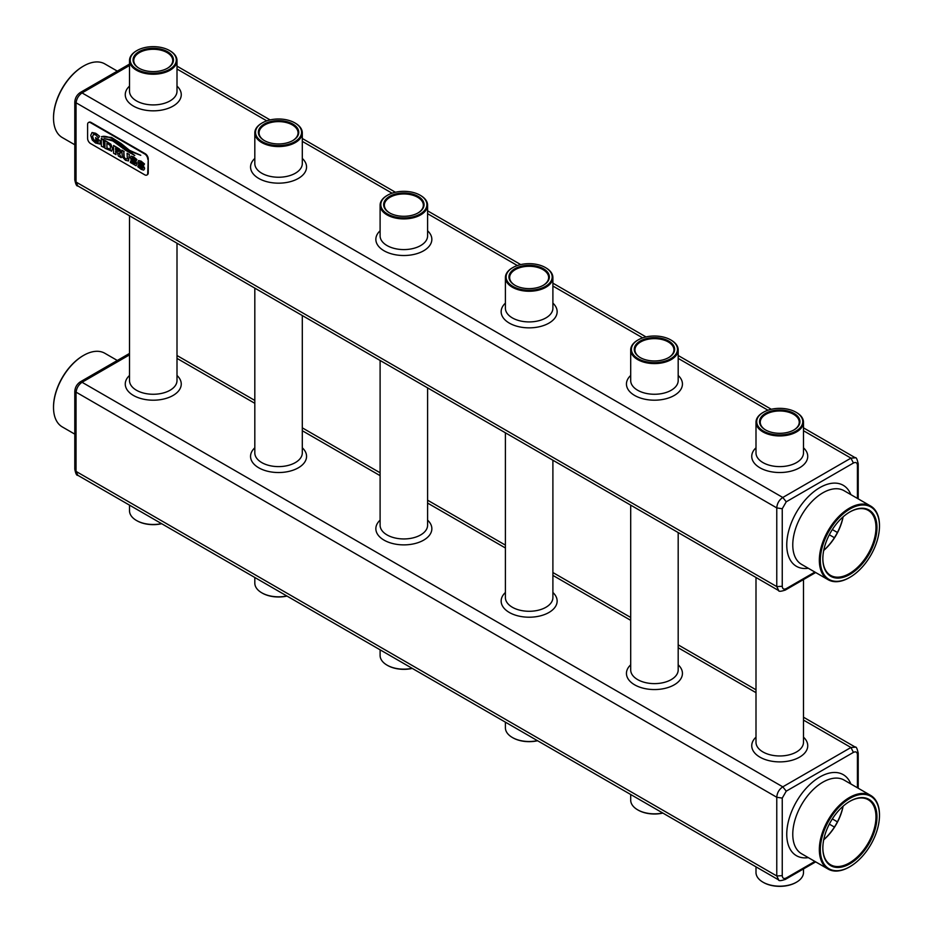 <?xml version="1.0" encoding="UTF-8"?>
<svg xmlns="http://www.w3.org/2000/svg" width="933" height="933" viewBox="0 0 933 933"><rect width="100%" height="100%" fill="white"/><g stroke="black" fill="none" stroke-linecap="round" stroke-linejoin="round"><path stroke-width="1.4" d="M286.816 595.965A23.745 13.703 180 0 1 261.765 592.805A23.745 13.703 180 0 1 254.814 583.113L254.814 577.492M286.991 596.07A23.033 13.295 180 0 1 262.266 593.096A23.033 13.295 180 0 1 262.021 592.956M785.12 879.527L786.262 877.965L814.894 861.427M785.329 879.387C780.991 880.88 778.717 881.032 778.519 879.842L77.824 475.305L76.04 471.398L776.769 875.97L778.728 879.959M857.427 787.779L857.427 754.704C857.182 752.021 855.853 751.252 853.415 752.383L786.251 791.161L782.251 798.1L782.251 875.655C782.484 878.326 783.825 879.096 786.262 877.965M855.386 747.193L850.954 747.485L782.787 786.846C779.102 789.341 777.096 792.817 776.769 797.26L776.769 875.97L782.251 875.655M782.251 798.1L776.769 797.26L74.792 391.405C75.095 387.323 76.938 384.139 80.32 381.842L82.046 382.273C78.442 384.816 76.436 388.291 76.04 392.688L76.04 471.398L74.792 469.171C75.69 473.684 76.693 475.725 77.824 475.305M412.106 668.308A23.745 13.703 180 0 1 387.067 665.147A23.745 13.703 180 0 1 380.104 655.456L380.104 649.835M803.488 868.926L803.488 872.472A23.745 13.703 180 0 1 796.537 882.163A23.745 13.703 180 0 1 762.949 882.163A23.745 13.703 180 0 1 755.998 872.472L755.998 866.85M537.408 740.65A23.745 13.703 180 0 1 512.357 737.49A23.745 13.703 180 0 1 505.406 727.798L505.406 722.165M161.514 523.623A23.745 13.703 180 0 1 136.463 520.474A23.745 13.703 180 0 1 129.512 510.771L129.512 505.15M662.698 812.981A23.745 13.703 180 0 1 637.659 809.821A23.745 13.703 180 0 1 630.696 800.129L630.696 794.508M858.208 752.943L857.427 754.704M803.488 720.089L850.954 747.485L853.415 752.383M129.512 354.867L82.046 382.273L782.787 786.846L786.251 791.161M129.512 353.432L80.168 381.924M412.281 668.413A23.033 13.295 180 0 1 387.568 665.439A23.033 13.295 180 0 1 387.312 665.287M796.281 882.315A23.033 13.295 180 0 1 796.036 882.455A23.033 13.295 180 0 1 763.451 882.455A23.033 13.295 180 0 1 763.206 882.315M537.583 740.744A23.033 13.295 180 0 1 512.858 737.781A23.033 13.295 180 0 1 512.614 737.63M161.689 523.728A23.033 13.295 180 0 1 136.964 520.754A23.033 13.295 180 0 1 136.719 520.614M662.885 813.086A23.033 13.295 180 0 1 638.16 810.112A23.033 13.295 180 0 1 637.904 809.972M879.481 815.185A42.521 24.55 120 0 0 879.481 814.894A42.521 24.55 120 0 0 870.676 795.417A42.521 24.55 120 0 0 837.904 806.812A42.521 24.55 120 0 0 819.337 849.613A42.521 24.55 120 0 0 828.142 869.078A42.521 24.55 120 0 0 849.403 866.979A42.521 24.55 120 0 0 849.66 866.827M74.792 434.137L62.324 426.941A42.521 24.55 -60 0 1 53.519 407.476A42.521 24.55 -60 0 1 83.597 355.391A42.521 24.55 -60 0 1 104.858 353.28L117.313 360.476M823.746 839.665A38.276 22.1 120 0 0 843 806.31M820.34 849.613A41.822 24.141 120 0 0 849.905 866.687A41.822 24.141 120 0 0 879.481 815.465A41.822 24.141 120 0 0 849.905 798.391A41.822 24.141 120 0 0 820.34 849.613M53.519 407.185A41.822 24.141 -60 0 1 53.519 406.893L53.519 407.476M53.519 406.893A41.822 24.141 -60 0 1 83.095 355.683A41.822 24.141 -60 0 1 83.34 355.531M823.711 839.828A37.565 21.692 120 0 0 843.117 806.205M822.848 848.167A38.276 22.1 120 0 0 849.905 863.795A38.276 22.1 120 0 0 876.973 816.911A38.276 22.1 120 0 0 849.905 801.284A38.276 22.1 120 0 0 822.848 848.167M822.848 847.875A37.565 21.692 120 0 0 830.627 864.786A37.565 21.692 120 0 0 868.191 843.094A37.565 21.692 120 0 0 868.191 799.721A37.565 21.692 120 0 0 849.66 801.435M167.287 68.342A19.488 11.254 0 0 0 172.745 60.528A19.488 11.254 0 0 0 153.257 49.274A19.488 11.254 0 0 0 133.769 60.528A19.488 11.254 0 0 0 139.227 68.342M417.879 213.016A19.488 11.254 0 0 0 423.349 205.202A19.488 11.254 0 0 0 403.849 193.959A19.488 11.254 0 0 0 384.361 205.202A19.488 11.254 0 0 0 389.819 213.016M668.471 357.701A19.488 11.254 0 0 0 673.941 349.887A19.488 11.254 0 0 0 654.441 338.632A19.488 11.254 0 0 0 634.953 349.887A19.488 11.254 0 0 0 640.411 357.701M138.97 68.191A20.199 11.662 0 0 0 167.543 68.191A20.199 11.662 0 0 0 167.543 51.7A20.199 11.662 0 0 0 138.97 51.7A20.199 11.662 0 0 0 138.97 68.191L138.97 68.191M389.562 212.876A20.199 11.662 0 0 0 418.136 212.876A20.199 11.662 0 0 0 418.136 196.385A20.199 11.662 0 0 0 389.562 196.385A20.199 11.662 0 0 0 389.562 212.876L389.562 212.876M640.166 357.549A20.199 11.662 0 0 0 668.728 357.549A20.199 11.662 0 0 0 668.728 341.058A20.199 11.662 0 0 0 640.166 341.058A20.199 11.662 0 0 0 640.166 357.549L640.166 357.549M785.12 590.157L786.262 588.606L814.894 572.069M785.329 590.029C780.991 591.522 778.717 591.674 778.519 590.484L77.824 185.947L76.04 182.04L776.769 586.6L778.728 590.601M136.964 69.357A23.033 13.295 0 0 0 169.549 69.357A23.033 13.295 0 0 0 169.549 50.545A23.033 13.295 0 0 0 136.964 50.545A23.033 13.295 0 0 0 136.964 69.357M387.568 214.03A23.033 13.295 0 0 0 420.142 214.03A23.033 13.295 0 0 0 420.142 195.219A23.033 13.295 0 0 0 387.568 195.219A23.033 13.295 0 0 0 387.568 214.03M638.16 358.715A23.033 13.295 0 0 0 670.734 358.715A23.033 13.295 0 0 0 670.734 339.904A23.033 13.295 0 0 0 638.16 339.904A23.033 13.295 0 0 0 638.16 358.715M857.427 498.409L857.427 465.334C857.182 462.663 855.853 461.893 853.415 463.025L786.251 501.802L782.251 508.742L782.251 586.297C782.484 588.968 783.825 589.738 786.262 588.606M855.386 457.823L850.954 458.126L782.787 497.487C779.102 499.983 777.096 503.458 776.769 507.902L776.769 586.6L782.251 586.297M147.099 174.868A4.257 2.461 -120 0 0 147.367 174.751A4.257 2.461 -120 0 0 148.242 172.803L148.242 158.913A4.257 2.461 -120 0 0 145.245 153.7L91.107 122.456A4.257 2.461 -120 0 0 88.985 122.246A4.257 2.461 -120 0 0 88.752 122.41M782.251 508.742L776.769 507.902L74.792 102.047C75.095 97.965 76.938 94.769 80.32 92.484L82.046 92.915C78.442 95.458 76.436 98.933 76.04 103.33L76.04 182.04L74.792 179.812C75.69 184.314 76.693 186.367 77.824 185.935M136.719 50.685A23.745 13.703 0 0 0 136.463 50.837A23.745 13.703 0 0 0 129.512 60.528A23.745 13.703 0 0 0 136.463 70.22A23.745 13.703 0 0 0 162.342 73.194A23.745 13.703 0 0 0 177.002 60.528A23.745 13.703 0 0 0 170.051 50.837A23.745 13.703 0 0 0 169.794 50.685M387.312 195.37A23.745 13.703 0 0 0 387.067 195.51A23.745 13.703 0 0 0 380.104 205.202A23.745 13.703 0 0 0 387.067 214.905A23.745 13.703 0 0 0 412.934 217.867A23.745 13.703 0 0 0 427.594 205.202A23.745 13.703 0 0 0 420.643 195.51A23.745 13.703 0 0 0 420.386 195.37M637.904 340.044A23.745 13.703 0 0 0 637.659 340.195A23.745 13.703 0 0 0 630.696 349.887A23.745 13.703 0 0 0 637.659 359.578A23.745 13.703 0 0 0 663.526 362.552A23.745 13.703 0 0 0 678.186 349.887A23.745 13.703 0 0 0 671.235 340.195A23.745 13.703 0 0 0 670.979 340.044M858.208 463.584L857.427 465.334M803.488 430.731L850.954 458.126L853.415 463.025M129.512 65.508L82.046 92.915L782.787 497.476L786.251 501.802M147.741 159.205A4.257 2.461 -120 0 0 144.743 153.992L90.606 122.736A4.257 2.461 -120 0 0 88.483 122.526A4.257 2.461 -120 0 0 87.597 124.474L87.597 138.364A4.257 2.461 -120 0 0 90.606 143.577L144.743 174.821A4.257 2.461 -120 0 0 146.866 175.031A4.257 2.461 -120 0 0 147.741 173.095L148.242 158.913M129.512 64.074L80.168 92.565M879.481 525.815A42.521 24.55 120 0 0 879.481 525.524A42.521 24.55 120 0 0 870.676 506.059A42.521 24.55 120 0 0 837.904 517.453A42.521 24.55 120 0 0 819.337 560.255A42.521 24.55 120 0 0 828.142 579.72A42.521 24.55 120 0 0 849.403 577.609A42.521 24.55 120 0 0 849.66 577.469M136.043 160.954L136.708 159.438L131.261 156.126L130.305 157.525L131.121 159.8L135.413 163.648L133.641 163.59L130.865 160.803L130.328 162.459L136.055 165.736L136.976 164.395L136.09 162.039L131.716 158.167L133.407 158.167L136.043 160.954L136.906 159.578L133.454 156.721L130.865 156.243M136.101 165.701L137.034 164.36L136.731 163.018L132.078 158.797L132.416 157.724M135.46 163.625L133.699 163.555L130.865 160.803M115.96 154.621L115.575 151.204L117.185 152.137L118.409 156.033L121.243 157.677L118.934 153.07L120.38 153.129L120.835 151.916L119.296 148.872L113.569 145.466L113.569 153.245L116.007 154.586L115.622 151.228M120.427 153.117L120.159 149.677L113.569 145.466M121.243 157.677L119.016 153.094M111.563 151.158L112.59 148.732L110.852 144.183L104.951 140.428L104.904 148.242L111.657 151.111M103.376 140.23L101.335 138.399L101.335 146.178L103.773 147.332L103.773 139.752L101.335 138.399M112.671 140.09L104.146 138.562L112.893 140.976L125.757 150.388L134.725 155.496L112.671 140.09L104.146 138.562M134.784 155.461L112.625 140.113M111.505 137.431L101.522 136.813C103.493 135.775 107.155 136.393 112.496 138.655L129.372 151.064L140.766 155.31L129.5 150.306L121.068 143.46L111.505 137.431L101.417 136.638M140.766 155.31L129.454 150.33L121.022 143.495L111.459 137.466M95.912 139.74L98.21 140.965L98.21 142.259L97.079 142.096L93.487 139.355L92.554 136.393L93.51 134.445L95.644 134.853L98.501 137.956L99.516 136.206L95.679 133.267L92.134 132.533L90.723 135.332L92.297 140.067L95.551 143.006L100.088 144.079L100.088 140.731L95.563 137.676L95.959 139.705M100.088 144.079L100.134 140.696L95.563 137.676M98.501 137.956L99.469 136.241L97.009 134.177L91.889 132.649M98.268 142.224L95.784 141.466L93.533 139.32L92.6 136.358L93.557 134.422M121.733 150.178L124.171 151.531L121.78 150.143L122.328 156.907L125.523 160.313L128.509 160.931L129.325 154.563L127.075 153.257L127.366 158.878L125.593 158.878L123.821 156.837L123.809 151.752L124.229 157.584L125.652 158.855L127.413 158.855M128.509 160.931L129.372 154.528L127.075 153.257M143.052 167.998L141.233 167.975L138.457 165.176L137.769 166.68L141.245 169.386L143.635 170.109L144.568 168.768L143.67 166.412L139.309 162.552L140.988 162.552L143.624 165.328L144.487 163.963L141.035 161.094L138.457 160.616M143.694 170.086L144.615 168.745L144.323 167.392L139.67 163.182L140.008 162.109M143.624 165.328L144.347 163.788L138.842 160.499L137.897 161.899L138.714 164.185L143.006 168.033L141.28 167.94L138.457 165.176M74.792 144.767L62.324 137.583A42.521 24.55 -60 0 1 53.519 118.106A42.521 24.55 -60 0 1 83.597 66.021A42.521 24.55 -60 0 1 104.858 63.922L117.313 71.118M823.746 550.307A38.276 22.1 120 0 0 843 516.952M820.34 560.255A41.822 24.141 120 0 0 849.905 577.317A41.822 24.141 120 0 0 879.481 526.107A41.822 24.141 120 0 0 849.905 509.033A41.822 24.141 120 0 0 820.34 560.255M131.775 158.143L132.369 157.759M111.517 151.193L112.543 148.755L110.794 144.218L104.904 140.463M103.715 147.356L103.33 140.265M139.355 162.517L139.962 162.144M143.006 168.033L142.422 168.406M53.519 117.535A41.822 24.141 -60 0 1 83.095 66.313A41.822 24.141 -60 0 1 83.34 66.173M823.711 550.458A37.565 21.692 120 0 0 843.117 516.847M512.614 267.713A23.745 13.703 0 0 0 512.357 267.853A23.745 13.703 0 0 0 505.406 277.544A23.745 13.703 0 0 0 512.357 287.236A23.745 13.703 0 0 0 538.236 290.21A23.745 13.703 0 0 0 552.896 277.544A23.745 13.703 0 0 0 545.933 267.853A23.745 13.703 0 0 0 545.688 267.713M262.021 123.028A23.745 13.703 0 0 0 261.765 123.179A23.745 13.703 0 0 0 254.814 132.871A23.745 13.703 0 0 0 261.765 142.562A23.745 13.703 0 0 0 287.644 145.536A23.745 13.703 0 0 0 302.304 132.871A23.745 13.703 0 0 0 295.341 123.179A23.745 13.703 0 0 0 295.096 123.028M763.206 412.386A23.745 13.703 0 0 0 762.949 412.526A23.745 13.703 0 0 0 755.998 422.229A23.745 13.703 0 0 0 762.949 431.921A23.745 13.703 0 0 0 788.828 434.895A23.745 13.703 0 0 0 803.488 422.229A23.745 13.703 0 0 0 796.537 412.526A23.745 13.703 0 0 0 796.281 412.386M822.848 558.809A38.276 22.1 120 0 0 849.905 574.425A38.276 22.1 120 0 0 876.973 527.553A38.276 22.1 120 0 0 849.905 511.925A38.276 22.1 120 0 0 822.848 558.809M115.575 148.032L115.575 149.793L118.818 151.531L118.934 150.166L115.575 148.032M115.622 148.055L115.622 149.77L118.818 151.531L119.191 151.006M106.898 143.029L106.898 147.985L110.339 149.338L110.339 145.641L106.898 143.029M822.848 558.517A37.565 21.692 120 0 0 830.627 575.416A37.565 21.692 120 0 0 868.191 553.736A37.565 21.692 120 0 0 868.191 510.351A37.565 21.692 120 0 0 849.66 512.077M512.858 286.373A23.033 13.295 0 0 0 545.432 286.373A23.033 13.295 0 0 0 545.432 267.561A23.033 13.295 0 0 0 512.858 267.561A23.033 13.295 0 0 0 512.858 286.373M262.266 141.688A23.033 13.295 0 0 0 294.84 141.688A23.033 13.295 0 0 0 294.84 122.888A23.033 13.295 0 0 0 262.266 122.888A23.033 13.295 0 0 0 262.266 141.688M763.451 431.046A23.033 13.295 0 0 0 796.036 431.046A23.033 13.295 0 0 0 796.036 412.246A23.033 13.295 0 0 0 763.451 412.246A23.033 13.295 0 0 0 763.451 431.046M106.945 143.052L106.945 147.95L110.386 149.315M292.589 140.685A19.488 11.254 0 0 0 298.047 132.871A19.488 11.254 0 0 0 278.559 121.617A19.488 11.254 0 0 0 259.059 132.871A19.488 11.254 0 0 0 264.529 140.685M543.181 285.358A19.488 11.254 0 0 0 548.639 277.544A19.488 11.254 0 0 0 529.151 266.29A19.488 11.254 0 0 0 509.651 277.544A19.488 11.254 0 0 0 515.121 285.358M793.773 430.043A19.488 11.254 0 0 0 799.231 422.229A19.488 11.254 0 0 0 779.743 410.975A19.488 11.254 0 0 0 760.255 422.229A19.488 11.254 0 0 0 765.713 430.043M514.864 285.218A20.199 11.662 0 0 0 543.438 285.218A20.199 11.662 0 0 0 543.438 268.716A20.199 11.662 0 0 0 514.864 268.716A20.199 11.662 0 0 0 514.864 285.218L514.864 285.218M264.272 140.533A20.199 11.662 0 0 0 292.834 140.533A20.199 11.662 0 0 0 292.834 124.042A20.199 11.662 0 0 0 264.272 124.042A20.199 11.662 0 0 0 264.272 140.533L264.272 140.533M765.457 429.891A20.199 11.662 0 0 0 794.03 429.891A20.199 11.662 0 0 0 794.03 413.401A20.199 11.662 0 0 0 765.457 413.401A20.199 11.662 0 0 0 765.457 429.891L765.457 429.891M829.32 824.131L834.405 827.058M832.329 818.917L837.414 821.856M850.849 783.977A46.778 27.01 120 0 0 796.444 801.669A46.778 27.01 120 0 0 808.316 857.637M177.002 358.389L254.814 403.313M302.304 430.731L380.104 475.655M427.594 503.074L505.406 547.986M552.896 575.404L630.696 620.328M678.186 647.747L755.998 692.671M870.676 795.417L844.108 780.081A42.521 24.55 120 0 0 811.337 791.476A42.521 24.55 120 0 0 792.77 834.277A42.521 24.55 120 0 0 801.575 853.742L828.142 869.078M630.696 664.832A28.002 16.164 0 0 0 637.017 686.047A28.002 16.164 0 0 0 674.244 684.822A28.002 16.164 0 0 0 678.186 664.832M380.104 520.148A28.002 16.164 0 0 0 386.425 541.362A28.002 16.164 0 0 0 423.652 540.149A28.002 16.164 0 0 0 427.594 520.148M755.998 737.163A28.002 16.164 0 0 0 762.319 758.377A28.002 16.164 0 0 0 799.534 757.164A28.002 16.164 0 0 0 803.488 737.163M505.406 592.49A28.002 16.164 0 0 0 511.716 613.704A28.002 16.164 0 0 0 548.942 612.48A28.002 16.164 0 0 0 552.896 592.49M129.512 375.474A28.002 16.164 0 0 0 135.833 396.688A28.002 16.164 0 0 0 173.06 395.464A28.002 16.164 0 0 0 177.002 375.474M254.814 447.805A28.002 16.164 0 0 0 261.123 469.019A28.002 16.164 0 0 0 298.35 467.806A28.002 16.164 0 0 0 302.304 447.805M630.696 505.15L630.696 669.917A23.745 13.703 0 0 0 637.659 679.609A23.745 13.703 0 0 0 671.235 679.609A23.745 13.703 0 0 0 678.186 669.917L678.186 532.568M380.104 360.465L380.104 525.244A23.745 13.703 0 0 0 387.067 534.936A23.745 13.703 0 0 0 420.643 534.936A23.745 13.703 0 0 0 427.594 525.244L427.594 387.883M803.488 579.568L803.488 742.26A23.745 13.703 180 0 1 796.537 751.951A23.745 13.703 180 0 1 770.658 754.925A23.745 13.703 180 0 1 755.998 742.26L755.998 577.48M552.896 460.226L552.896 597.575A23.745 13.703 180 0 1 545.933 607.278A23.745 13.703 180 0 1 520.066 610.24A23.745 13.703 180 0 1 505.406 597.575L505.406 432.807M129.512 215.791L129.512 380.559A23.745 13.703 0 0 0 136.463 390.251A23.745 13.703 0 0 0 170.051 390.251A23.745 13.703 0 0 0 177.002 380.559L177.002 243.21M302.304 315.541L302.304 452.902A23.745 13.703 180 0 1 295.341 462.593A23.745 13.703 180 0 1 269.474 465.567A23.745 13.703 180 0 1 254.814 452.902L254.814 288.134M829.32 534.772L834.405 537.7M832.329 529.559L837.414 532.486M850.849 494.607A46.778 27.01 120 0 0 796.444 512.31A46.778 27.01 120 0 0 808.316 568.267M177.002 69.03L266.78 120.858M302.304 141.373L392.07 193.201M427.594 213.704L517.372 265.543M552.896 286.046L642.662 337.874M678.186 358.389L767.964 410.217M870.676 506.059L844.108 490.723A42.521 24.55 120 0 0 811.337 502.117A42.521 24.55 120 0 0 792.77 544.919A42.521 24.55 120 0 0 801.575 564.383L828.142 579.72M129.512 60.528L129.512 91.201A23.745 13.703 0 0 0 136.463 100.892A23.745 13.703 0 0 0 170.051 100.892A23.745 13.703 0 0 0 177.002 91.201L177.002 60.528M380.104 205.202L380.104 235.874A23.745 13.703 0 0 0 387.067 245.577A23.745 13.703 0 0 0 420.643 245.577A23.745 13.703 0 0 0 427.594 235.874L427.594 205.202M630.696 349.887L630.696 380.559A23.745 13.703 0 0 0 637.659 390.251A23.745 13.703 0 0 0 671.235 390.251A23.745 13.703 0 0 0 678.186 380.559L678.186 349.887M129.512 86.104A28.002 16.164 0 0 0 135.833 107.318A28.002 16.164 0 0 0 173.06 106.105A28.002 16.164 0 0 0 177.002 86.104M505.406 303.132A28.002 16.164 0 0 0 511.716 324.346A28.002 16.164 0 0 0 548.942 323.121A28.002 16.164 0 0 0 552.896 303.132M630.696 375.463A28.002 16.164 0 0 0 637.017 396.677A28.002 16.164 0 0 0 674.244 395.464A28.002 16.164 0 0 0 678.186 375.463M380.104 230.789A28.002 16.164 0 0 0 386.425 252.003A28.002 16.164 0 0 0 423.652 250.779A28.002 16.164 0 0 0 427.594 230.789M254.814 158.447A28.002 16.164 0 0 0 261.123 179.661A28.002 16.164 0 0 0 298.35 178.436A28.002 16.164 0 0 0 302.304 158.447M755.998 447.805A28.002 16.164 0 0 0 762.319 469.019A28.002 16.164 0 0 0 799.534 467.795A28.002 16.164 0 0 0 803.488 447.805M505.406 277.544L505.406 308.217A23.745 13.703 0 0 0 512.357 317.908A23.745 13.703 0 0 0 545.933 317.908A23.745 13.703 0 0 0 552.896 308.217L552.896 277.544M254.814 132.871L254.814 163.543A23.745 13.703 0 0 0 261.765 173.235A23.745 13.703 0 0 0 295.341 173.235A23.745 13.703 0 0 0 302.304 163.543L302.304 132.871M755.998 422.229L755.998 452.902A23.745 13.703 0 0 0 762.949 462.593A23.745 13.703 0 0 0 796.537 462.593A23.745 13.703 0 0 0 803.488 452.902L803.488 422.229M785.271 879.446L815.687 861.882M177.002 355.52L254.814 400.432M302.304 427.85L380.104 472.774M427.594 500.193L505.406 545.117M552.896 572.535L630.696 617.459M678.186 644.866L755.998 689.79M803.488 717.209L855.176 747.053C856.237 746.563 857.24 748.604 858.197 753.188M858.208 788.233L858.208 753.106M74.792 469.252L74.792 391.359M785.271 590.088L815.687 572.524M177.002 66.15L270.115 119.914M302.304 138.492L395.417 192.256M427.594 210.835L520.719 264.587M552.896 283.166L646.009 336.93M678.186 355.508L771.311 409.272M803.488 427.85L855.176 457.695C856.237 457.205 857.24 459.246 858.197 463.829M858.208 498.863L858.208 463.748M74.792 179.894L74.792 102M879.481 526.107L879.481 525.524"/></g></svg>
